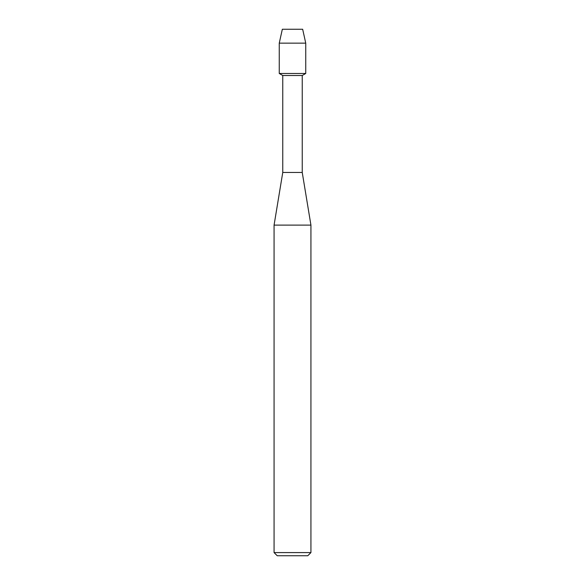 <?xml version="1.0" encoding="UTF-8"?>
<svg xmlns="http://www.w3.org/2000/svg" width="585" height="585" viewBox="0 0 585 585"><rect width="100%" height="100%" fill="white"/><g stroke="black" fill="none" stroke-linecap="round" stroke-linejoin="round"><path stroke-width="0.88" d="M302.664 29.25L282.336 29.25L302.664 29.25L305.743 43.151L305.743 73.476L292.5 73.476L305.743 73.476L302.24 75.494L302.24 172.458L310.927 225.108L310.927 552.591L274.072 552.591L277.231 555.75L307.768 555.75L310.927 552.591M302.24 172.458L282.76 172.458L282.76 75.494L302.24 75.494M282.76 172.458L274.072 225.108L310.927 225.108M282.336 29.25L279.257 43.151L279.257 73.476L292.5 73.476L279.257 73.476L282.76 75.494M279.257 43.151L305.743 43.151M274.072 225.108L274.072 552.591"/></g></svg>
